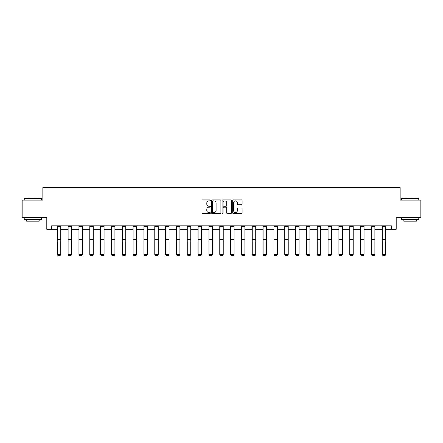 <?xml version="1.0" encoding="UTF-8"?>
<svg xmlns="http://www.w3.org/2000/svg" width="443" height="443" viewBox="0 0 443 443"><rect width="100%" height="100%" fill="white"/><g stroke="black" fill="none" stroke-linecap="round" stroke-linejoin="round"><path stroke-width="0.66" d="M210.392 200.386A0.476 0.476 0 0 0 209.916 199.904L202.672 199.904A0.681 0.681 0 0 0 201.991 200.59L201.991 212.856A0.681 0.681 0 0 0 202.672 213.537L209.916 213.537A0.476 0.476 0 0 0 210.392 213.061A0.476 0.476 0 0 0 209.916 212.585L208.974 212.585A2.182 2.182 0 0 1 206.798 210.403L206.798 209.378A2.182 2.182 0 0 1 208.974 207.197L209.916 207.197A0.476 0.476 0 0 0 210.392 206.72A0.476 0.476 0 0 0 209.916 206.244L208.974 206.244A2.182 2.182 0 0 1 206.798 204.062L206.798 203.044A2.182 2.182 0 0 1 208.974 200.862L209.916 200.862A0.476 0.476 0 0 0 210.392 200.386M241.418 204.71A0.681 0.681 0 0 0 242.099 204.029L242.099 200.59A0.681 0.681 0 0 0 241.418 199.904L233.378 199.904A0.681 0.681 0 0 0 232.697 200.59L232.697 212.856A0.681 0.681 0 0 0 233.378 213.537L241.418 213.537A0.681 0.681 0 0 0 242.099 212.856L242.099 208.697A0.681 0.681 0 0 0 241.418 208.016L237.974 208.016A0.681 0.681 0 0 0 237.293 208.697L237.293 210.763A1.822 1.822 0 0 1 235.471 212.585A1.822 1.822 0 0 1 233.649 210.763L233.649 202.684A1.822 1.822 0 0 1 235.471 200.862A1.822 1.822 0 0 1 237.293 202.684L237.293 204.029A0.681 0.681 0 0 0 237.974 204.71L241.418 204.71M51.659 229.291L51.659 225.819L391.341 225.819L391.341 229.291L396.203 229.291L396.203 217.485L420.85 217.485L420.85 200.125L400.156 200.125L400.156 187.627L42.844 187.627L42.844 200.125L22.15 200.125L22.15 217.485L46.797 217.485L46.797 229.291L57.285 229.291M220.902 200.59A0.681 0.681 0 0 0 220.221 199.904L212.18 199.904A0.681 0.681 0 0 0 211.499 200.59L211.499 212.856A0.681 0.681 0 0 0 212.18 213.537L220.221 213.537A0.681 0.681 0 0 0 220.902 212.856L220.902 200.59M222.779 199.904L230.82 199.904A0.681 0.681 0 0 1 231.501 200.59L231.501 212.856A0.681 0.681 0 0 1 230.82 213.537L227.381 213.537A0.681 0.681 0 0 1 226.694 212.856L226.694 207.883A0.681 0.681 0 0 0 226.013 207.197L223.732 207.197A0.681 0.681 0 0 0 223.05 207.883L223.05 213.061A0.476 0.476 0 0 1 222.574 213.537A0.476 0.476 0 0 1 222.098 213.061L222.098 200.59A0.681 0.681 0 0 1 222.779 199.904M60.757 229.291L68.117 229.291M71.589 229.291L78.948 229.291M82.42 229.291L89.779 229.291M93.251 229.291L100.611 229.291M104.083 229.291L111.442 229.291M114.914 229.291L122.279 229.291M125.746 229.291L133.11 229.291M136.582 229.291L143.942 229.291M147.414 229.291L154.773 229.291M158.245 229.291L165.604 229.291M169.076 229.291L176.436 229.291M179.908 229.291L187.267 229.291M190.739 229.291L198.099 229.291M201.571 229.291L208.93 229.291M212.402 229.291L219.767 229.291M223.233 229.291L230.598 229.291M234.07 229.291L241.429 229.291M244.901 229.291L252.261 229.291M255.733 229.291L263.092 229.291M266.564 229.291L273.924 229.291M277.396 229.291L284.755 229.291M288.227 229.291L295.586 229.291M299.058 229.291L306.418 229.291M309.89 229.291L317.254 229.291M320.721 229.291L328.086 229.291M331.558 229.291L338.917 229.291M342.389 229.291L349.748 229.291M353.221 229.291L360.58 229.291M364.052 229.291L371.411 229.291M374.883 229.291L382.243 229.291M385.715 229.291L391.341 229.291M212.928 200.862A0.476 0.476 0 0 0 212.452 201.338L212.452 212.108A0.476 0.476 0 0 0 212.928 212.585L213.919 212.585A2.182 2.182 0 0 0 216.101 210.403L216.101 203.044A2.182 2.182 0 0 0 213.919 200.862L212.928 200.862M226.694 202.717A1.822 1.822 0 0 0 224.872 200.895A1.822 1.822 0 0 0 223.05 202.717L223.05 205.563A0.681 0.681 0 0 0 223.732 206.244L226.013 206.244A0.681 0.681 0 0 0 226.694 205.563L226.694 202.717M57.285 254.509L57.806 255.373L57.285 254.387L60.757 254.387L60.237 255.373L57.806 255.323L60.237 255.373M60.757 226.578L57.285 226.578L57.285 225.83L60.757 225.83L60.757 254.387L60.237 255.323M57.285 226.578L57.285 254.387L57.806 255.323M24.443 198.392L41.592 198.597L24.443 198.392M32.915 219.567L24.232 219.567L24.232 217.834L41.592 217.834L41.592 219.567L32.915 219.567M39.161 219.567L39.161 221.162L26.663 221.162L26.663 219.567M401.618 198.392L418.768 198.597L401.618 198.392M410.085 219.567L401.408 219.567L401.408 217.834L418.768 217.834L418.768 219.567L410.085 219.567M416.337 219.567L416.337 221.162L403.839 221.162L403.839 219.567M68.117 254.509L68.637 255.373L68.117 254.387L71.589 254.387L71.068 255.373L68.637 255.323L71.068 255.373M78.948 254.509L79.469 255.373L78.948 254.387L82.42 254.387L81.9 255.373L79.469 255.323L81.9 255.373M71.589 226.578L68.117 226.578L68.117 225.83L71.589 225.83L71.589 254.387L71.068 255.323M68.117 226.578L68.117 254.387L68.637 255.323M82.42 226.578L78.948 226.578L78.948 225.83L82.42 225.83L82.42 254.387L81.9 255.323M78.948 226.578L78.948 254.387L79.469 255.323M89.779 254.509L90.3 255.373L89.779 254.387L93.251 254.387L92.731 255.373L90.3 255.323L92.731 255.373M100.611 254.509L101.131 255.373L100.611 254.387L104.083 254.387L103.562 255.373L101.131 255.323L103.562 255.373M111.442 254.509L111.963 255.373L111.442 254.387L114.914 254.387L114.394 255.373L111.963 255.323L114.394 255.373M93.251 226.578L89.779 226.578L89.779 225.83L93.251 225.83L93.251 254.387L92.731 255.323M89.779 226.578L89.779 254.387L90.3 255.323M104.083 226.578L100.611 226.578L100.611 225.83L104.083 225.83L104.083 254.387L103.562 255.323M100.611 226.578L100.611 254.387L101.131 255.323M114.914 226.578L111.442 226.578L111.442 225.83L114.914 225.83L114.914 254.387L114.394 255.323M111.442 226.578L111.442 254.387L111.963 255.323M125.746 226.578L122.279 226.578L122.279 225.83L125.746 225.83L125.746 254.509L125.225 255.373L122.8 255.323L125.225 255.373M122.279 254.509L122.8 255.373L122.279 254.387L125.746 254.387L125.225 255.323M122.279 226.578L122.279 254.387L122.8 255.323M136.582 226.578L133.11 226.578L133.11 225.83L136.582 225.83L136.582 254.509L136.062 255.373L133.631 255.323L136.062 255.373M133.11 254.509L133.631 255.373L133.11 254.387L136.582 254.387L136.062 255.323M133.11 226.578L133.11 254.387L133.631 255.323M147.414 226.578L143.942 226.578L143.942 225.83L147.414 225.83L147.414 254.509L146.893 255.373L144.462 255.323L146.893 255.373M143.942 254.509L144.462 255.373L143.942 254.387L147.414 254.387L146.893 255.323M143.942 226.578L143.942 254.387L144.462 255.323M158.245 226.578L154.773 226.578L154.773 225.83L158.245 225.83L158.245 254.509L157.725 255.373L155.294 255.323L157.725 255.373M154.773 254.509L155.294 255.373L154.773 254.387L158.245 254.387L157.725 255.323M154.773 226.578L154.773 254.387L155.294 255.323M169.076 226.578L165.604 226.578L165.604 225.83L169.076 225.83L169.076 254.509L168.556 255.373L166.125 255.323L168.556 255.373M165.604 254.509L166.125 255.373L165.604 254.387L169.076 254.387L168.556 255.323M165.604 226.578L165.604 254.387L166.125 255.323M179.908 226.578L176.436 226.578L176.436 225.83L179.908 225.83L179.908 254.509L179.387 255.373L176.956 255.323L179.387 255.373M176.436 254.509L176.956 255.373L176.436 254.387L179.908 254.387L179.387 255.323M176.436 226.578L176.436 254.387L176.956 255.323M190.739 226.578L187.267 226.578L187.267 225.83L190.739 225.83L190.739 254.509L190.219 255.373L187.788 255.323L190.219 255.373M187.267 254.509L187.788 255.373L187.267 254.387L190.739 254.387L190.219 255.323M187.267 226.578L187.267 254.387L187.788 255.323M201.571 226.578L198.099 226.578L198.099 225.83L201.571 225.83L201.571 254.509L201.05 255.373L198.619 255.323L201.05 255.373M198.099 254.509L198.619 255.373L198.099 254.387L201.571 254.387L201.05 255.323M198.099 226.578L198.099 254.387L198.619 255.323M212.402 226.578L208.93 226.578L208.93 225.83L212.402 225.83L212.402 254.509L211.881 255.373L209.45 255.323L211.881 255.373M208.93 254.509L209.45 255.373L208.93 254.387L212.402 254.387L211.881 255.323M208.93 226.578L208.93 254.387L209.45 255.323M223.233 226.578L219.767 226.578L219.767 225.83L223.233 225.83L223.233 254.509L222.713 255.373L220.287 255.323L222.713 255.373M219.767 254.509L220.287 255.373L219.767 254.387L223.233 254.387L222.713 255.323M219.767 226.578L219.767 254.387L220.287 255.323M234.07 226.578L230.598 226.578L230.598 225.83L234.07 225.83L234.07 254.509L233.55 255.373L231.119 255.323L233.55 255.373M230.598 254.509L231.119 255.373L230.598 254.387L234.07 254.387L233.55 255.323M230.598 226.578L230.598 254.387L231.119 255.323M244.901 226.578L241.429 226.578L241.429 225.83L244.901 225.83L244.901 254.509L244.381 255.373L241.95 255.323L244.381 255.373M241.429 254.509L241.95 255.373L241.429 254.387L244.901 254.387L244.381 255.323M241.429 226.578L241.429 254.387L241.95 255.323M255.733 226.578L252.261 226.578L252.261 225.83L255.733 225.83L255.733 254.509L255.212 255.373L252.781 255.323L255.212 255.373M252.261 254.509L252.781 255.373L252.261 254.387L255.733 254.387L255.212 255.323M252.261 226.578L252.261 254.387L252.781 255.323M266.564 226.578L263.092 226.578L263.092 225.83L266.564 225.83L266.564 254.509L266.044 255.373L263.613 255.323L266.044 255.373M263.092 254.509L263.613 255.373L263.092 254.387L266.564 254.387L266.044 255.323M263.092 226.578L263.092 254.387L263.613 255.323M277.396 226.578L273.924 226.578L273.924 225.83L277.396 225.83L277.396 254.509L276.875 255.373L274.444 255.323L276.875 255.373M273.924 254.509L274.444 255.373L273.924 254.387L277.396 254.387L276.875 255.323M273.924 226.578L273.924 254.387L274.444 255.323M288.227 226.578L284.755 226.578L284.755 225.83L288.227 225.83L288.227 254.509L287.706 255.373L285.275 255.323L287.706 255.373M284.755 254.509L285.275 255.373L284.755 254.387L288.227 254.387L287.706 255.323M284.755 226.578L284.755 254.387L285.275 255.323M295.586 254.509L296.107 255.373L295.586 254.387L299.058 254.387L298.538 255.373L296.107 255.323L298.538 255.373M306.418 254.509L306.938 255.373L306.418 254.387L309.89 254.387L309.369 255.373L306.938 255.323L309.369 255.373M317.254 254.509L317.775 255.373L317.254 254.387L320.721 254.387L320.2 255.373L317.775 255.323L320.2 255.373M328.086 254.509L328.606 255.373L328.086 254.387L331.558 254.387L331.037 255.373L328.606 255.323L331.037 255.373M299.058 226.578L295.586 226.578L295.586 225.83L299.058 225.83L299.058 254.387L298.538 255.323M295.586 226.578L295.586 254.387L296.107 255.323M309.89 226.578L306.418 226.578L306.418 225.83L309.89 225.83L309.89 254.387L309.369 255.323M306.418 226.578L306.418 254.387L306.938 255.323M320.721 226.578L317.254 226.578L317.254 225.83L320.721 225.83L320.721 254.387L320.2 255.323M317.254 226.578L317.254 254.387L317.775 255.323M331.558 226.578L328.086 226.578L328.086 225.83L331.558 225.83L331.558 254.387L331.037 255.323M328.086 226.578L328.086 254.387L328.606 255.323M338.917 254.509L339.438 255.373L338.917 254.387L342.389 254.387L341.869 255.373L339.438 255.323L341.869 255.373M342.389 226.578L338.917 226.578L338.917 225.83L342.389 225.83L342.389 254.387L341.869 255.323M338.917 226.578L338.917 254.387L339.438 255.323M349.748 254.509L350.269 255.373L349.748 254.387L353.221 254.387L352.7 255.373L350.269 255.323L352.7 255.373M353.221 226.578L349.748 226.578L349.748 225.83L353.221 225.83L353.221 254.387L352.7 255.323M349.748 226.578L349.748 254.387L350.269 255.323M360.58 254.509L361.1 255.373L360.58 254.387L364.052 254.387L363.531 255.373L361.1 255.323L363.531 255.373M364.052 226.578L360.58 226.578L360.58 225.83L364.052 225.83L364.052 254.387L363.531 255.323M360.58 226.578L360.58 254.387L361.1 255.323M371.411 254.509L371.932 255.373L371.411 254.387L374.883 254.387L374.363 255.373L371.932 255.323L374.363 255.373M374.883 226.578L371.411 226.578L371.411 225.83L374.883 225.83L374.883 254.387L374.363 255.323M371.411 226.578L371.411 254.387L371.932 255.323M382.243 254.509L382.763 255.373L382.243 254.387L385.715 254.387L385.194 255.373L382.763 255.323L385.194 255.373M385.715 226.578L382.243 226.578L382.243 225.83L385.715 225.83L385.715 254.387L385.194 255.323M382.243 226.578L382.243 254.387L382.763 255.323M60.757 239.696L57.285 239.696M60.757 241.009L57.285 241.009M71.589 239.696L68.117 239.696M71.589 241.009L68.117 241.009M82.42 239.696L78.948 239.696M82.42 241.009L78.948 241.009M93.251 239.696L89.779 239.696M93.251 241.009L89.779 241.009M104.083 239.696L100.611 239.696M104.083 241.009L100.611 241.009M114.914 239.696L111.442 239.696M114.914 241.009L111.442 241.009M125.746 239.696L122.279 239.696M125.746 241.009L122.279 241.009M136.582 239.696L133.11 239.696M136.582 241.009L133.11 241.009M147.414 239.696L143.942 239.696M147.414 241.009L143.942 241.009M158.245 239.696L154.773 239.696M158.245 241.009L154.773 241.009M169.076 239.696L165.604 239.696M169.076 241.009L165.604 241.009M179.908 239.696L176.436 239.696M179.908 241.009L176.436 241.009M190.739 239.696L187.267 239.696M190.739 241.009L187.267 241.009M201.571 239.696L198.099 239.696M201.571 241.009L198.099 241.009M212.402 239.696L208.93 239.696M212.402 241.009L208.93 241.009M223.233 239.696L219.767 239.696M223.233 241.009L219.767 241.009M234.07 239.696L230.598 239.696M234.07 241.009L230.598 241.009M244.901 239.696L241.429 239.696M244.901 241.009L241.429 241.009M255.733 239.696L252.261 239.696M255.733 241.009L252.261 241.009M266.564 239.696L263.092 239.696M266.564 241.009L263.092 241.009M277.396 239.696L273.924 239.696M277.396 241.009L273.924 241.009M288.227 239.696L284.755 239.696M288.227 241.009L284.755 241.009M299.058 239.696L295.586 239.696M299.058 241.009L295.586 241.009M309.89 239.696L306.418 239.696M309.89 241.009L306.418 241.009M320.721 239.696L317.254 239.696M320.721 241.009L317.254 241.009M331.558 239.696L328.086 239.696M331.558 241.009L328.086 241.009M342.389 239.696L338.917 239.696M342.389 241.009L338.917 241.009M353.221 239.696L349.748 239.696M353.221 241.009L349.748 241.009M364.052 239.696L360.58 239.696M364.052 241.009L360.58 241.009M374.883 239.696L371.411 239.696M374.883 241.009L371.411 241.009M385.715 239.696L382.243 239.696M385.715 241.009L382.243 241.009M24.232 200.125L24.232 198.597M28.191 217.834L28.191 217.485M37.633 217.834L37.633 217.485M41.592 200.125L41.592 198.597M401.408 200.125L401.408 198.597M405.367 217.834L405.367 217.485M414.809 217.834L414.809 217.485M418.768 200.125L418.768 198.597"/></g></svg>

